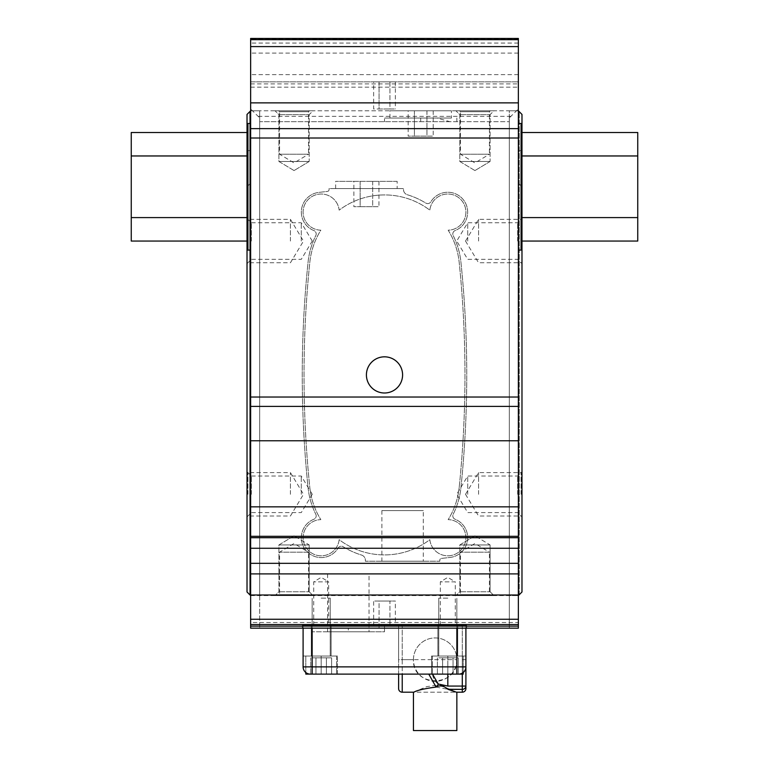 <?xml version="1.0" encoding="UTF-8"?>
<svg xmlns="http://www.w3.org/2000/svg" width="769" height="769" viewBox="0 0 769 769"><rect width="100%" height="100%" fill="white"/><g stroke="black" fill="none" stroke-linecap="round" stroke-linejoin="round"><path stroke-width="0.58" stroke-dasharray="3.85 2.88" d="M353.875 181.359L378.944 181.359L353.875 181.359L353.875 206.678L360.142 206.678L353.875 206.678M360.142 181.359L360.142 206.678L372.677 206.678L360.142 206.678L360.142 181.359M372.677 181.359L372.677 206.678L378.944 206.678L372.677 206.678L372.677 181.359M378.944 181.359L378.944 206.678M397.16 181.359L335.659 181.359L397.16 181.359L397.16 188.588L335.659 188.588L397.16 188.588M423.296 561.235L381.885 561.235L423.296 561.235L423.296 510.587L381.885 510.587L423.296 510.587M408.147 110.803L433.216 110.803L408.147 110.803L408.147 136.132L414.414 136.132L408.147 136.132M414.414 110.803L414.414 136.132L426.949 136.132L414.414 136.132L414.414 110.803M426.949 110.803L426.949 136.132L433.216 136.132L426.949 136.132L426.949 110.803M433.216 110.803L433.216 136.132M451.432 110.803L389.931 110.803L451.432 110.803L451.432 118.041L389.931 118.041L451.432 118.041M402.591 374.916A18.091 18.091 0 0 1 375.455 390.575A18.091 18.091 0 0 1 375.455 359.248A18.091 18.091 0 0 1 402.591 374.916M395.362 625.274L389.931 625.274L389.931 601.031L379.069 601.031L395.362 601.031L389.931 601.031L389.931 625.274L384.5 625.274L384.5 628.167L379.069 628.167L379.069 601.031L373.638 601.031L379.069 601.031L379.069 628.167L384.5 628.167L384.5 625.274L395.362 625.274L395.362 601.031M373.638 628.167L379.069 628.167L373.638 628.167L373.638 601.031M384.5 628.167L384.5 625.274L302.371 625.274L466.629 625.274L384.5 625.274L384.5 628.167L302.371 628.167L466.629 628.167L312.147 628.167L384.5 628.167L384.5 631.782L348.319 631.782L384.5 631.782L384.5 628.167M449.817 121.665L259.682 121.665L259.682 117.849L250.636 108.996L250.636 628.167L518.364 628.167L518.364 108.996L509.318 117.849L509.318 121.665L449.817 121.665L436.965 118.041L384.5 118.041L384.5 121.665L384.5 118.041L436.965 118.041M373.638 81.86L395.362 81.86L373.638 81.86L373.638 108.996L379.069 108.996L373.638 108.996M379.069 81.86L379.069 108.996L389.931 108.996L379.069 108.996L379.069 81.86M389.931 81.86L389.931 108.996L395.362 108.996L389.931 108.996L389.931 81.86M395.362 81.86L395.362 108.996M490.103 161.461L459.795 161.461L490.103 161.461L459.795 161.461L490.103 161.461L474.944 170.564L490.103 161.461L490.103 114.648L493.938 110.803L455.95 110.803L493.938 110.803L455.95 110.803L493.938 110.803L490.103 114.648L459.795 114.648L490.103 114.648L459.795 114.648L490.103 114.648L490.103 161.461M309.205 161.461L278.897 161.461L309.205 161.461L278.897 161.461L309.205 161.461L294.056 170.564L309.205 161.461L309.205 114.648L313.05 110.803L275.062 110.803L313.05 110.803L275.062 110.803L313.05 110.803L309.205 114.648L278.897 114.648L309.205 114.648L278.897 114.648L309.205 114.648L309.205 161.461M459.574 110.803L460.477 111.716L489.42 111.716L489.42 154.223L460.477 154.223L489.42 154.223L474.944 162.913L460.477 154.223L460.477 111.716L489.42 111.716L490.324 110.803L459.574 110.803L490.324 110.803M278.676 110.803L279.58 111.716L308.523 111.716L308.523 154.223L279.58 154.223L308.523 154.223L294.056 162.913L279.58 154.223L279.58 111.716L308.523 111.716L309.426 110.803L278.676 110.803L309.426 110.803M478.568 494.304L478.568 472.599L478.568 494.304M521.978 494.304L521.978 471.695L521.978 494.304M521.074 494.304L521.074 472.599L521.074 494.304M478.568 241.053L478.568 219.348L478.568 241.053M521.978 155.963L521.978 263.661L521.978 218.444L521.978 263.661L521.978 241.053L637.751 241.053L637.751 217.598L521.978 217.598L521.978 155.963L521.978 217.598L521.978 155.963L637.751 155.963L637.751 217.598M521.074 241.053L521.074 219.348L521.074 241.053M467.715 241.053L467.715 222.77L467.715 241.053M517.652 241.053L517.652 222.77L517.652 241.053M467.715 494.304L467.715 476.021L467.715 494.304M517.652 494.304L517.652 476.021L517.652 494.304M278.676 595.6L279.58 594.697L308.523 594.697L279.58 594.697L279.58 552.19L294.056 543.491L308.523 552.19L279.58 552.19L308.523 552.19L308.523 594.697L309.426 595.6L278.676 595.6L309.426 595.6M459.574 595.6L460.477 594.697L489.42 594.697L460.477 594.697L460.477 552.19L474.944 543.491L489.42 552.19L460.477 552.19L489.42 552.19L489.42 594.697L490.324 595.6L459.574 595.6L490.324 595.6M490.103 544.952L459.795 544.952L490.103 544.952L490.103 591.765L493.938 595.6L455.95 595.6L493.938 595.6L455.95 595.6L493.938 595.6L490.103 591.765L459.795 591.765L490.103 591.765L459.795 591.765L490.103 591.765L490.103 544.952L459.795 544.952L490.103 544.952L474.944 535.849L490.103 544.952M309.205 544.952L278.897 544.952L309.205 544.952L309.205 591.765L313.05 595.6L275.062 595.6L313.05 595.6L275.062 595.6L313.05 595.6L309.205 591.765L278.897 591.765L309.205 591.765L278.897 591.765L309.205 591.765L309.205 544.952L278.897 544.952L309.205 544.952L294.056 535.849L309.205 544.952M301.285 494.304L301.285 476.021L301.285 494.304M247.022 494.304L247.022 471.695L247.022 494.304M251.348 494.304L251.348 476.021L251.348 494.304M301.285 241.053L301.285 222.77L301.285 241.053M247.022 155.963L247.022 263.661L247.022 218.444L247.022 263.661L247.022 218.444L247.022 241.053L131.249 241.053L131.249 217.598L247.022 217.598L247.022 155.963L247.022 217.598L247.022 155.963L131.249 155.963L131.249 217.598M251.348 241.053L251.348 222.77L251.348 241.053M290.432 241.053L290.432 219.348L290.432 241.053M247.926 241.053L247.926 219.348L247.926 241.053M290.432 494.304L290.432 472.599L290.432 494.304M247.926 494.304L247.926 472.599L247.926 494.304M313.714 625.274L313.714 581.854L321.182 577.365L328.661 581.854L313.714 581.854L328.661 581.854L328.661 625.274L313.714 625.274L328.661 625.274M440.339 625.274L440.339 581.854L447.818 577.365L455.286 581.854L440.339 581.854L455.286 581.854L455.286 625.274L440.339 625.274L455.286 625.274M315.799 514.221A3.672 3.672 0 0 1 313.867 519.267A19.85 19.85 0 0 0 306.033 550.537A19.85 19.85 0 0 0 338.168 547.989A3.672 3.672 0 0 1 343.234 546.769A78.64 78.64 0 0 0 361.536 555.045A5.431 5.431 0 0 1 365.381 560.226L365.381 561.235L439.801 561.235L439.801 560.216A1.807 1.807 0 0 1 441.406 558.419L450.057 557.438A19.85 19.85 0 0 0 455.133 519.267A3.672 3.672 0 0 1 453.201 514.221A76.833 76.833 0 0 0 460.919 487.757A1093.451 1093.451 0 0 0 460.919 262.066A76.833 76.833 0 0 0 453.201 235.612A3.672 3.672 0 0 1 455.133 230.556A19.85 19.85 0 0 0 462.967 199.286A19.85 19.85 0 0 0 430.832 201.834A3.672 3.672 0 0 1 425.766 203.054A78.64 78.64 0 0 0 407.339 194.749A5.431 5.431 0 0 1 403.494 189.559L403.494 188.588L329.065 188.588L329.065 189.616A1.807 1.807 0 0 1 327.459 191.414L318.943 192.385A19.85 19.85 0 0 0 313.867 230.556A3.672 3.672 0 0 1 315.799 235.612A76.833 76.833 0 0 0 308.081 262.066A1093.451 1093.451 0 0 0 308.081 487.757A76.833 76.833 0 0 0 315.799 514.221A76.833 76.833 0 0 1 308.081 487.757A1093.451 1093.451 0 0 1 308.081 262.066A76.833 76.833 0 0 1 315.799 235.612A3.672 3.672 0 0 0 313.867 230.556A19.85 19.85 0 0 1 318.943 192.385L327.459 191.414A1.807 1.807 0 0 0 329.065 189.616L329.065 188.588L403.494 188.588L403.494 189.559A5.431 5.431 0 0 0 407.339 194.749A78.64 78.64 0 0 1 425.766 203.054A3.672 3.672 0 0 0 430.832 201.834A19.85 19.85 0 0 1 462.967 199.286A19.85 19.85 0 0 1 455.133 230.556A3.672 3.672 0 0 0 453.201 235.612A76.833 76.833 0 0 1 460.919 262.066A1093.451 1093.451 0 0 1 460.919 487.757A76.833 76.833 0 0 1 453.201 514.221A3.672 3.672 0 0 0 455.133 519.267A19.85 19.85 0 0 1 450.057 557.438L441.406 558.419A1.807 1.807 0 0 0 439.801 560.216L439.801 561.235L365.381 561.235L365.381 560.226A5.431 5.431 0 0 0 361.536 555.045A78.64 78.64 0 0 1 343.234 546.769A3.672 3.672 0 0 0 338.168 547.989A19.85 19.85 0 0 1 306.033 550.537A19.85 19.85 0 0 1 313.867 519.267A3.672 3.672 0 0 0 315.799 514.221M459.18 487.527A75.074 75.074 0 0 1 448.154 519.633A18.091 18.091 0 0 1 465.899 537.291A18.091 18.091 0 0 1 449 555.766A18.091 18.091 0 0 1 429.833 539.675A75.074 75.074 0 0 1 339.167 539.675A18.091 18.091 0 0 1 320 555.766A18.091 18.091 0 0 1 303.101 537.291A18.091 18.091 0 0 1 320.846 519.633A75.074 75.074 0 0 1 309.82 487.527A1098.93 1098.93 0 0 1 309.82 262.306A75.074 75.074 0 0 1 320.846 230.191A18.091 18.091 0 0 1 303.101 212.532A18.091 18.091 0 0 1 320 194.057A18.091 18.091 0 0 1 339.167 210.158A75.074 75.074 0 0 1 429.833 210.158A18.091 18.091 0 0 1 449 194.057A18.091 18.091 0 0 1 465.899 212.532A18.091 18.091 0 0 1 448.154 230.191A75.074 75.074 0 0 1 459.18 262.306A1098.93 1098.93 0 0 1 459.18 487.527A1098.93 1098.93 0 0 0 459.18 262.306A75.074 75.074 0 0 0 448.154 230.191A18.091 18.091 0 0 0 465.899 212.532A18.091 18.091 0 0 0 449 194.057A18.091 18.091 0 0 0 429.833 210.158A75.074 75.074 0 0 0 339.167 210.158A18.091 18.091 0 0 0 320 194.057A18.091 18.091 0 0 0 303.101 212.532A18.091 18.091 0 0 0 320.846 230.191A75.074 75.074 0 0 0 309.82 262.306A1098.93 1098.93 0 0 0 309.82 487.527A75.074 75.074 0 0 0 320.846 519.633A18.091 18.091 0 0 0 303.101 537.291A18.091 18.091 0 0 0 320 555.766A18.091 18.091 0 0 0 339.167 539.675A75.074 75.074 0 0 0 429.833 539.675A18.091 18.091 0 0 0 449 555.766A18.091 18.091 0 0 0 465.899 537.291A18.091 18.091 0 0 0 448.154 519.633A75.074 75.074 0 0 0 459.18 487.527M369.024 631.782L327.613 631.782L369.024 631.782L369.024 573.895L327.613 573.895L369.024 573.895M348.319 631.782L312.147 631.782L348.319 631.782L348.319 628.167L348.319 631.782M521.978 241.053L521.978 217.598M521.978 132.518L637.751 132.518L637.751 155.963M521.074 123.473L521.074 250.098M518.364 186.78L518.364 250.098L518.364 186.78M259.682 117.849L259.682 628.167L259.682 121.665L509.318 121.665L509.318 628.167L509.318 117.849M521.978 186.78L521.978 591.986L521.978 114.427L521.978 186.78L518.364 183.166L518.364 595.6L519.267 594.697L519.267 111.716L518.364 110.803L509.318 110.803L509.318 595.6L518.364 595.6L509.318 595.6L509.318 110.803L518.364 110.803L519.267 111.716L519.267 594.697L518.364 595.6L518.364 624.543L518.364 595.6L521.978 591.986L521.978 114.427L518.364 110.803L518.364 183.166L521.978 186.78M518.364 108.996L518.364 38.45M518.364 74.631L250.636 74.631L250.636 110.803L259.682 110.803L250.636 110.803L250.636 81.86L518.364 81.86L250.636 81.86L250.636 108.996M519.267 594.697L521.978 591.986L519.267 594.697M250.636 622.506L250.636 595.6L518.364 595.6L250.636 595.6L250.636 110.803L249.733 111.716L250.636 110.803L518.364 110.803L250.636 110.803L250.636 622.506L518.364 622.506M518.364 595.6L518.364 110.803M247.022 241.053L247.022 217.598M247.022 132.518L131.249 132.518L131.249 155.963M247.926 123.473L247.926 250.098M250.636 186.78L250.636 250.098L250.636 186.78M302.371 628.167L302.371 625.274L302.371 628.167M466.629 628.167L466.629 625.274L466.629 628.167M250.636 83.898L518.364 83.898M250.636 38.45L250.636 74.631M259.682 110.803L259.682 595.6L259.682 110.803M250.636 595.6L247.022 591.986L250.636 595.6L249.733 594.697L249.733 111.716L249.733 594.697L247.022 591.986L247.022 114.427L247.022 591.986L247.022 114.427L250.636 110.803M249.733 111.716L247.022 114.427L249.733 111.716M250.636 183.166L247.022 186.78L250.636 183.166M518.364 573.895L250.636 573.895M326.412 674.115L331.631 674.115L331.631 657.831L315.963 657.831L331.631 657.831L331.631 674.115L326.412 674.115L326.412 657.831L310.743 657.831L326.412 657.831L326.412 674.115L315.963 674.115L331.631 674.115L326.412 674.115L326.412 657.831L326.412 674.115L315.963 674.115L315.963 657.831L310.743 657.831L315.963 657.831L315.963 674.115L310.743 674.115L326.412 674.115M310.743 674.115L310.743 657.831L310.743 674.115L315.963 674.115L315.963 657.831L315.963 674.115L310.743 674.115M453.037 674.115L458.257 674.115L458.257 657.831L442.588 657.831L458.257 657.831L458.257 674.115L453.037 674.115L453.037 657.831L437.369 657.831L453.037 657.831L453.037 674.115L442.588 674.115L458.257 674.115L453.037 674.115L453.037 657.831L453.037 674.115L442.588 674.115L442.588 657.831L437.369 657.831L442.588 657.831L442.588 674.115L437.369 674.115L453.037 674.115M437.369 674.115L437.369 657.831L437.369 674.115L442.588 674.115L442.588 657.831L442.588 674.115L437.369 674.115M432.466 674.115L398.611 674.115L398.611 625.274L465.899 625.274L465.899 628.167L465.899 625.274L303.101 625.274L303.101 666.877L303.101 656.024L337.466 656.024L303.101 656.024L303.101 666.877A7.238 7.238 0 0 0 310.33 674.115L337.466 674.115L310.33 674.115A7.238 7.238 0 0 1 303.101 666.877A7.238 7.238 0 0 0 310.33 674.115L336.562 674.115L310.33 674.115A7.238 7.238 0 0 1 303.101 666.877A7.238 7.238 0 0 0 310.33 674.115L337.466 674.115L310.33 674.115A7.238 7.238 0 0 1 303.101 666.877L303.101 625.274L303.101 628.167L303.101 625.274L398.611 625.274L398.611 674.115L312.147 674.115L458.67 674.115A7.238 7.238 0 0 0 465.899 666.877L465.899 656.024L465.899 666.877L465.899 656.024L431.534 656.024L465.899 656.024L431.534 656.024L463.188 656.024L447.818 656.024L447.818 674.115L458.67 674.115A7.238 7.238 0 0 0 465.899 666.877L465.899 656.024L447.818 656.024L447.818 674.115L431.534 674.115L431.534 656.024L431.534 674.115L432.466 674.115C433.899 682.478 439.022 686.467 447.818 686.063M353.75 674.115C368.793 674.115 338.706 674.115 353.75 674.115C368.793 674.115 338.706 674.115 353.75 674.115M375.455 674.115C390.498 674.115 360.411 674.115 375.455 674.115C390.498 674.115 360.411 674.115 375.455 674.115M397.16 674.115C382.116 674.115 412.213 674.115 397.16 674.115C382.116 674.115 412.213 674.115 397.16 674.115M456.853 659.639A21.705 21.705 0 0 1 435.148 681.344A21.705 21.705 0 0 1 413.443 659.639A21.705 21.705 0 0 1 435.148 637.934A21.705 21.705 0 0 1 456.853 659.639L402.225 659.639L402.225 625.274L312.147 625.274L312.147 628.167L312.147 625.274L465.899 625.274L465.899 688.582A3.614 3.614 0 0 1 462.284 692.196L402.225 692.196L462.284 692.196L462.284 625.274L465.899 625.274L465.899 688.582A3.614 3.614 0 0 1 462.284 692.196L462.284 625.274L402.225 625.274L402.225 659.639L398.611 659.639L398.611 625.274L398.611 674.115L398.611 659.639L402.225 659.639L402.225 692.196L402.225 659.639L413.443 659.639C412.232 687.697 458.074 687.697 456.853 659.639A21.705 21.705 0 0 0 435.148 637.934A21.705 21.705 0 0 0 413.443 659.639M436.081 687.053L448.135 689.37M447.818 625.274L437.888 625.274L447.818 625.274M321.182 625.274L331.112 625.274L321.182 625.274M321.182 598.138L330.228 598.138L321.182 598.138M447.818 598.138L438.772 598.138L447.818 598.138M305.812 674.115L321.182 674.115L321.182 656.024L303.101 656.024L337.466 656.024L321.182 656.024L321.182 674.115L321.182 656.024L321.182 674.115L305.812 674.115M456.853 674.115L432.438 674.115L456.853 674.115M413.52 692.196L426.708 686.65L435.148 685.41L443.588 686.65L456.786 692.196M413.443 730.55L456.853 730.55M420.681 121.665L420.681 118.041M511.001 116.359L258 116.359M250.636 87.166L518.364 87.166M518.364 150.609L521.978 150.609M518.364 53.099L250.636 53.099M250.636 150.609L247.022 150.609M518.364 38.998L250.636 38.998M518.364 43.054L250.636 43.054M456.853 625.274L456.853 628.167L456.853 625.274M303.101 666.877A7.238 7.238 0 0 0 310.33 674.115A7.238 7.238 0 0 1 303.101 666.877L312.147 666.877L312.147 674.115L312.147 666.877L398.611 666.877L312.147 666.877L312.147 625.274L312.147 666.877L303.101 666.877M465.899 659.639L462.284 659.639L465.899 659.639M462.284 656.024L462.284 674.115L462.284 656.024M447.818 656.024L447.818 674.115L447.818 656.024M335.659 188.588L335.659 181.359M381.885 510.587L381.885 561.235M389.931 118.041L389.931 110.803M474.944 170.564L459.795 161.461L459.795 114.648L455.95 110.803L459.795 114.648L459.795 161.461L474.944 170.564M294.056 170.564L278.897 161.461L278.897 114.648L275.062 110.803L278.897 114.648L278.897 161.461L294.056 170.564M465.524 494.304L478.568 516.009L521.074 516.009L521.978 516.912L517.652 512.587L467.715 512.587L456.728 494.304L467.715 476.021L517.652 476.021L521.978 471.695L521.074 472.599L478.568 472.599L465.524 494.304M465.524 241.053L478.568 262.758L521.074 262.758L521.978 263.661L517.652 259.336L467.715 259.336L456.728 241.053L467.715 222.77L517.652 222.77L521.978 218.444L521.074 219.348L478.568 219.348L465.524 241.053M474.944 535.849L459.795 544.952L459.795 591.765L455.95 595.6L459.795 591.765L459.795 544.952L474.944 535.849M294.056 535.849L278.897 544.952L278.897 591.765L275.062 595.6L278.897 591.765L278.897 544.952L294.056 535.849M312.272 494.304L301.285 476.021L251.348 476.021L247.022 471.695L247.926 472.599L290.432 472.599L303.476 494.304L290.432 516.009L247.926 516.009L247.022 516.912L251.348 512.587L301.285 512.587L312.272 494.304M312.272 241.053L301.285 222.77L251.348 222.77L247.022 218.444L247.926 219.348L290.432 219.348L303.476 241.053L290.432 262.758L247.926 262.758L247.022 263.661L251.348 259.336L301.285 259.336L312.272 241.053M327.613 573.895L327.613 631.782M312.147 628.167L312.147 631.782M456.853 121.665L456.853 118.041M330.228 656.024L330.228 598.138L330.228 656.024M312.147 656.024L312.147 598.138L312.147 656.024M456.853 656.024L456.853 598.138L456.853 656.024M438.772 656.024L438.772 598.138L438.772 656.024M305.812 656.024L305.812 672.519L305.812 656.024M336.562 656.024L336.562 674.115L336.562 656.024M432.438 656.024L432.438 674.115L432.438 656.024M463.188 656.024L463.188 672.519L463.188 656.024M437.888 625.274L437.888 656.024L437.888 625.274M457.738 625.274L457.738 656.024L457.738 625.274M311.262 625.274L311.262 656.024L311.262 625.274M331.112 625.274L331.112 656.024L331.112 625.274M337.466 674.115L337.466 656.024L337.466 674.115"/><path stroke-width="1.15" d="M402.591 374.916A18.091 18.091 0 0 0 375.455 359.248A18.091 18.091 0 0 0 375.455 390.575A18.091 18.091 0 0 0 402.591 374.916M518.364 628.167L250.636 628.167L250.636 38.45L518.364 38.45L518.364 628.167M521.978 132.518L521.978 155.963L637.751 155.963L637.751 132.518L521.978 132.518L521.978 114.427L518.364 110.803M521.978 155.963L521.978 217.598L637.751 217.598L637.751 155.963M521.978 217.598L521.978 241.053L637.751 241.053L637.751 217.598M521.978 241.053L521.978 249.194L521.074 250.098L521.074 123.473L518.364 123.473M518.364 595.6L521.978 591.986L521.978 249.194M247.022 132.518L247.022 155.963L131.249 155.963L131.249 132.518L247.022 132.518L247.022 124.376L247.926 123.473L247.926 250.098L247.022 249.194L247.022 591.986L250.636 595.6M247.022 155.963L247.022 217.598L131.249 217.598L131.249 155.963M247.022 217.598L247.022 241.053L131.249 241.053L131.249 217.598M247.022 241.053L247.022 249.194M518.364 626.129L250.636 626.129M518.364 624.543L250.636 624.543L518.364 624.543M250.636 110.803L247.022 114.427L247.022 124.376M518.364 573.895L250.636 573.895M518.364 537.714L250.636 537.714L518.364 537.714M518.364 38.45L250.636 38.45M456.853 674.115L458.67 674.115A7.238 7.238 0 0 0 465.899 666.877L465.899 628.167L465.899 666.877A7.238 7.238 0 0 1 458.67 674.115L305.812 674.115L463.188 674.115L456.853 674.115L456.853 666.877L312.147 666.877L312.147 674.115L310.33 674.115L312.147 674.115L312.147 666.877L303.101 666.877A7.238 7.238 0 0 0 310.33 674.115A7.238 7.238 0 0 1 303.101 666.877L303.101 628.167L303.101 666.877L312.147 666.877L312.147 628.167L312.147 666.877L456.853 666.877L456.853 674.115M456.459 692.196L448.135 689.37L462.284 689.37A3.614 3.307 0 0 0 465.899 686.063L465.899 688.582A3.614 3.614 0 0 1 462.284 692.196L456.459 692.196L462.284 692.196A3.614 3.614 0 0 0 465.899 688.582L465.899 666.877A7.238 7.238 0 0 1 458.67 674.115A7.238 7.238 0 0 0 465.899 666.877L456.853 666.877L456.853 628.167L456.853 666.877L465.899 666.877L465.899 686.063L462.284 686.063L462.284 689.37A3.614 3.307 0 0 0 465.899 686.063L447.818 686.063L438.224 684.006L432.466 674.134M402.225 692.196A3.614 3.614 0 0 1 398.611 688.582L398.611 674.115L398.611 688.582A3.614 3.614 0 0 0 402.225 692.196L413.837 692.196L402.225 692.196A3.614 3.614 0 0 1 398.611 688.582A3.614 3.614 0 0 0 402.225 692.196A3.614 3.614 0 0 1 398.611 688.582A3.614 3.614 0 0 0 402.225 692.196L402.225 674.115L402.225 692.196M447.818 686.063L447.818 674.115L447.818 686.063L462.284 686.063L462.284 674.115L462.284 689.37L447.818 689.255C443.732 685.66 439.83 684.929 436.1 687.053L428.775 674.115L436.081 687.053M438.224 684.006A3.614 1.99 -65 0 1 436.1 687.053C424.392 688.611 416.971 690.331 413.837 692.196M456.853 692.196L456.853 730.55L413.443 730.55L413.443 692.196M518.364 619.266L250.636 619.266M518.364 595.004L250.636 595.004M518.364 563.341L250.636 563.341M518.364 548.268L250.636 548.268M518.364 536.32L250.636 536.32M518.364 506.838L250.636 506.838M518.364 440.772L250.636 440.772M518.364 406.407L250.636 406.407M518.364 397.035L250.636 397.035M518.364 138.007L250.636 138.007M518.364 128.644L250.636 128.644M518.364 102.873L250.636 102.873M518.364 46.592L250.636 46.592M518.364 39.68L250.636 39.68M462.284 689.37L462.284 692.196A3.614 3.614 0 0 0 465.899 688.582A3.614 3.614 0 0 1 462.284 692.196L462.284 689.37M521.978 124.376L521.074 123.473M521.074 250.098L518.364 250.098M250.636 123.473L247.926 123.473M250.636 250.098L247.926 250.098M305.812 672.519L305.812 674.115L305.812 672.519M463.188 672.519L463.188 674.115L463.188 672.519"/></g></svg>
